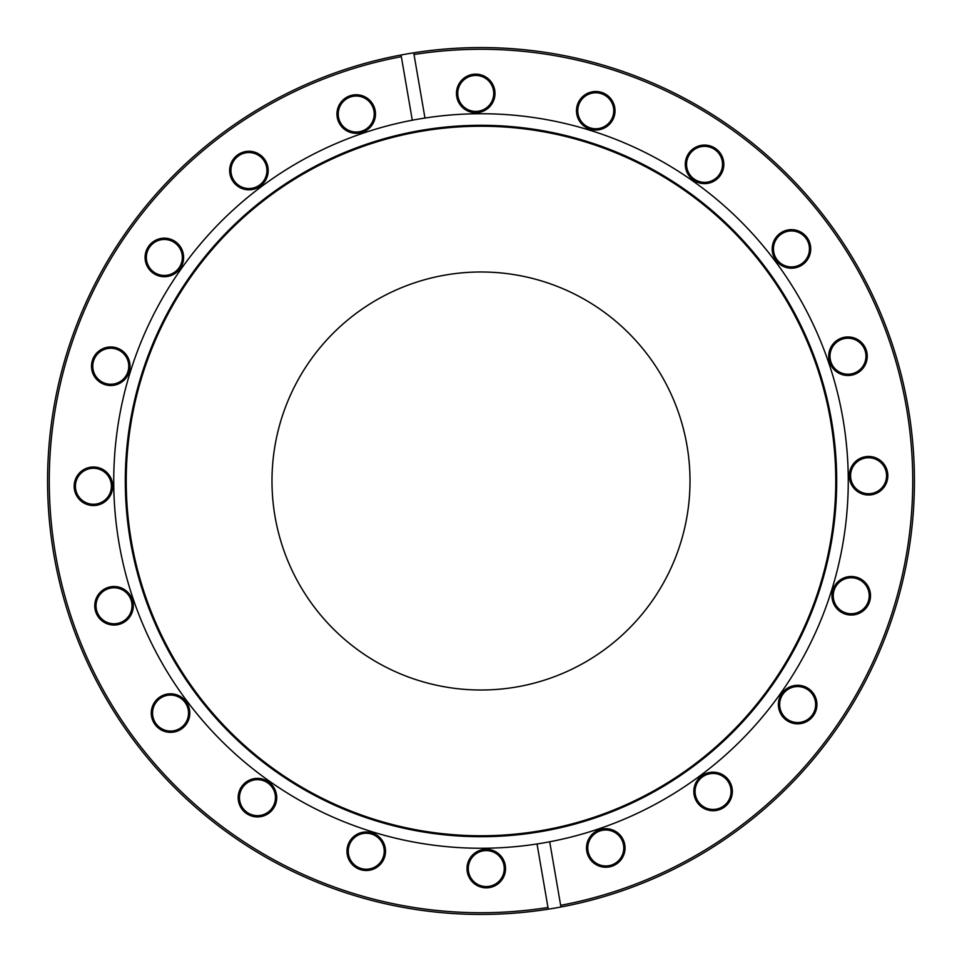<?xml version="1.0" encoding="UTF-8"?>
<svg xmlns="http://www.w3.org/2000/svg" width="962" height="962" viewBox="0 0 962 962"><rect width="100%" height="100%" fill="white"/><g stroke="black" fill="none" stroke-linecap="round" stroke-linejoin="round"><path stroke-width="1.44" d="M362.975 832.238A19.276 19.276 0 0 1 385.233 847.955A19.276 19.276 0 0 1 369.516 870.225A19.276 19.276 0 0 1 347.246 854.509A19.276 19.276 0 0 1 362.975 832.238M369.3 868.963A17.989 17.989 0 0 0 383.97 848.183A17.989 17.989 0 0 0 363.191 833.501A17.989 17.989 0 0 0 348.521 854.292A17.989 17.989 0 0 0 369.3 868.963M254.184 778.655A19.276 19.276 0 0 1 276.443 794.384A19.276 19.276 0 0 1 260.726 816.642A19.276 19.276 0 0 1 238.456 800.925A19.276 19.276 0 0 1 254.184 778.655M260.51 815.379A17.989 17.989 0 0 0 275.18 794.6A17.989 17.989 0 0 0 254.401 779.929A17.989 17.989 0 0 0 239.73 800.709A17.989 17.989 0 0 0 260.51 815.379M110.75 586.784A19.276 19.276 0 0 1 133.021 602.501A19.276 19.276 0 0 1 117.292 624.771A19.276 19.276 0 0 1 95.034 609.054A19.276 19.276 0 0 1 110.75 586.784M117.075 623.508A17.989 17.989 0 0 0 131.746 602.729A17.989 17.989 0 0 0 110.967 588.047A17.989 17.989 0 0 0 96.296 608.838A17.989 17.989 0 0 0 117.075 623.508M167.268 694.083A19.276 19.276 0 0 1 189.538 709.8A19.276 19.276 0 0 1 173.821 732.07A19.276 19.276 0 0 1 151.551 716.353A19.276 19.276 0 0 1 167.268 694.083M173.593 730.795A17.989 17.989 0 0 0 188.275 710.016A17.989 17.989 0 0 0 167.484 695.346A17.989 17.989 0 0 0 152.814 716.125A17.989 17.989 0 0 0 173.593 730.795M90.151 467.279A19.276 19.276 0 0 1 112.422 482.996A19.276 19.276 0 0 1 96.693 505.266A19.276 19.276 0 0 1 74.435 489.538A19.276 19.276 0 0 1 90.151 467.279M96.477 503.992A17.989 17.989 0 0 0 111.147 483.213A17.989 17.989 0 0 0 90.368 468.542A17.989 17.989 0 0 0 75.697 489.321A17.989 17.989 0 0 0 96.477 503.992M107.491 347.246A19.276 19.276 0 0 1 129.762 362.975A19.276 19.276 0 0 1 114.045 385.233A19.276 19.276 0 0 1 91.775 369.516A19.276 19.276 0 0 1 107.491 347.246M113.817 383.97A17.989 17.989 0 0 0 128.499 363.191A17.989 17.989 0 0 0 107.708 348.521A17.989 17.989 0 0 0 93.037 369.3A17.989 17.989 0 0 0 113.817 383.97M161.075 238.456A19.276 19.276 0 0 1 183.345 254.184A19.276 19.276 0 0 1 167.616 276.443A19.276 19.276 0 0 1 145.358 260.726A19.276 19.276 0 0 1 161.075 238.456M167.4 275.18A17.989 17.989 0 0 0 182.071 254.401A17.989 17.989 0 0 0 161.291 239.73A17.989 17.989 0 0 0 146.621 260.51A17.989 17.989 0 0 0 167.4 275.18M245.647 151.551A19.276 19.276 0 0 1 267.917 167.268A19.276 19.276 0 0 1 252.2 189.538A19.276 19.276 0 0 1 229.93 173.821A19.276 19.276 0 0 1 245.647 151.551M251.984 188.275A17.989 17.989 0 0 0 266.654 167.484A17.989 17.989 0 0 0 245.875 152.814A17.989 17.989 0 0 0 231.205 173.593A17.989 17.989 0 0 0 251.984 188.275M352.946 95.034A19.276 19.276 0 0 1 375.216 110.75A19.276 19.276 0 0 1 359.499 133.021A19.276 19.276 0 0 1 337.229 117.292A19.276 19.276 0 0 1 352.946 95.034M359.271 131.746A17.989 17.989 0 0 0 373.953 110.967A17.989 17.989 0 0 0 353.162 96.296A17.989 17.989 0 0 0 338.492 117.075A17.989 17.989 0 0 0 359.271 131.746M472.462 74.435A19.276 19.276 0 0 1 494.721 90.151A19.276 19.276 0 0 1 479.004 112.422A19.276 19.276 0 0 1 456.734 96.693A19.276 19.276 0 0 1 472.462 74.435M478.787 111.147A17.989 17.989 0 0 0 493.458 90.368A17.989 17.989 0 0 0 472.679 75.697A17.989 17.989 0 0 0 458.008 96.477A17.989 17.989 0 0 0 478.787 111.147M592.484 91.775A19.276 19.276 0 0 1 614.754 107.491A19.276 19.276 0 0 1 599.025 129.762A19.276 19.276 0 0 1 576.767 114.045A19.276 19.276 0 0 1 592.484 91.775M598.809 128.499A17.989 17.989 0 0 0 613.479 107.708A17.989 17.989 0 0 0 592.7 93.037A17.989 17.989 0 0 0 578.03 113.817A17.989 17.989 0 0 0 598.809 128.499M701.274 145.358A19.276 19.276 0 0 1 723.544 161.075A19.276 19.276 0 0 1 707.816 183.345A19.276 19.276 0 0 1 685.557 167.616A19.276 19.276 0 0 1 701.274 145.358M707.599 182.071A17.989 17.989 0 0 0 722.27 161.291A17.989 17.989 0 0 0 701.49 146.621A17.989 17.989 0 0 0 686.82 167.4A17.989 17.989 0 0 0 707.599 182.071M788.179 229.93A19.276 19.276 0 0 1 810.449 245.647A19.276 19.276 0 0 1 794.732 267.917A19.276 19.276 0 0 1 772.462 252.2A19.276 19.276 0 0 1 788.179 229.93M794.516 266.654A17.989 17.989 0 0 0 809.186 245.875A17.989 17.989 0 0 0 788.407 231.205A17.989 17.989 0 0 0 773.725 251.984A17.989 17.989 0 0 0 794.516 266.654M844.708 337.229A19.276 19.276 0 0 1 866.966 352.946A19.276 19.276 0 0 1 851.25 375.216A19.276 19.276 0 0 1 828.979 359.499A19.276 19.276 0 0 1 844.708 337.229M851.033 373.953A17.989 17.989 0 0 0 865.704 353.162A17.989 17.989 0 0 0 844.925 338.492A17.989 17.989 0 0 0 830.254 359.271A17.989 17.989 0 0 0 851.033 373.953M865.307 456.734A19.276 19.276 0 0 1 887.565 472.462A19.276 19.276 0 0 1 871.849 494.721A19.276 19.276 0 0 1 849.578 479.004A19.276 19.276 0 0 1 865.307 456.734M871.632 493.458A17.989 17.989 0 0 0 886.303 472.679A17.989 17.989 0 0 0 865.523 458.008A17.989 17.989 0 0 0 850.853 478.787A17.989 17.989 0 0 0 871.632 493.458M847.955 576.767A19.276 19.276 0 0 1 870.225 592.484A19.276 19.276 0 0 1 854.509 614.754A19.276 19.276 0 0 1 832.238 599.025A19.276 19.276 0 0 1 847.955 576.767M854.292 613.479A17.989 17.989 0 0 0 868.963 592.7A17.989 17.989 0 0 0 848.183 578.03A17.989 17.989 0 0 0 833.501 598.809A17.989 17.989 0 0 0 854.292 613.479M794.384 685.557A19.276 19.276 0 0 1 816.642 701.274A19.276 19.276 0 0 1 800.925 723.544A19.276 19.276 0 0 1 778.655 707.816A19.276 19.276 0 0 1 794.384 685.557M800.709 722.27A17.989 17.989 0 0 0 815.379 701.49A17.989 17.989 0 0 0 794.6 686.82A17.989 17.989 0 0 0 779.929 707.599A17.989 17.989 0 0 0 800.709 722.27M709.8 772.462A19.276 19.276 0 0 1 732.07 788.179A19.276 19.276 0 0 1 716.353 810.449A19.276 19.276 0 0 1 694.083 794.732A19.276 19.276 0 0 1 709.8 772.462M716.125 809.186A17.989 17.989 0 0 0 730.795 788.407A17.989 17.989 0 0 0 710.016 773.725A17.989 17.989 0 0 0 695.346 794.516A17.989 17.989 0 0 0 716.125 809.186M602.501 828.979A19.276 19.276 0 0 1 624.771 844.708A19.276 19.276 0 0 1 609.054 866.966A19.276 19.276 0 0 1 586.784 851.25A19.276 19.276 0 0 1 602.501 828.979M608.838 865.704A17.989 17.989 0 0 0 623.508 844.925A17.989 17.989 0 0 0 602.729 830.254A17.989 17.989 0 0 0 588.047 851.033A17.989 17.989 0 0 0 608.838 865.704M482.996 849.578A19.276 19.276 0 0 1 505.266 865.307A19.276 19.276 0 0 1 489.538 887.565A19.276 19.276 0 0 1 467.279 871.849A19.276 19.276 0 0 1 482.996 849.578M489.321 886.303A17.989 17.989 0 0 0 503.992 865.523A17.989 17.989 0 0 0 483.213 850.853A17.989 17.989 0 0 0 468.542 871.632A17.989 17.989 0 0 0 489.321 886.303M420.586 130.471A355.7 355.7 0 0 1 831.529 420.586A355.7 355.7 0 0 1 541.414 831.529A355.7 355.7 0 0 1 130.471 541.414A355.7 355.7 0 0 1 420.586 130.471M420.743 131.385A354.762 354.762 0 0 1 830.615 420.743A354.762 354.762 0 0 1 541.257 830.615A354.762 354.762 0 0 1 131.385 541.257A354.762 354.762 0 0 1 420.743 131.385M424.963 118.037A367.268 367.268 0 0 1 842.928 418.626A367.268 367.268 0 0 1 537.036 843.963A367.268 367.268 0 0 1 119.072 543.374A367.268 367.268 0 0 1 424.963 118.037L413.72 52.814A433.441 433.441 0 0 1 908.14 407.383A433.441 433.441 0 0 1 560.942 906.998L560.654 905.314A431.722 431.722 0 0 0 906.457 407.672A431.722 431.722 0 0 0 414.009 54.509L413.72 52.814A433.441 433.441 0 0 0 401.058 55.002L412.301 120.214M537.036 843.963L548.28 909.186A433.441 433.441 0 0 1 53.86 554.617A433.441 433.441 0 0 1 401.058 55.002L401.346 56.686A431.722 431.722 0 0 0 55.543 554.328A431.722 431.722 0 0 0 547.991 907.491L548.28 909.186A433.441 433.441 0 0 0 560.942 906.998L549.699 841.786M445.502 275.024A209.007 209.007 0 0 1 686.976 445.502A209.007 209.007 0 0 1 516.498 686.976A209.007 209.007 0 0 1 275.024 516.498A209.007 209.007 0 0 1 445.502 275.024"/></g></svg>
